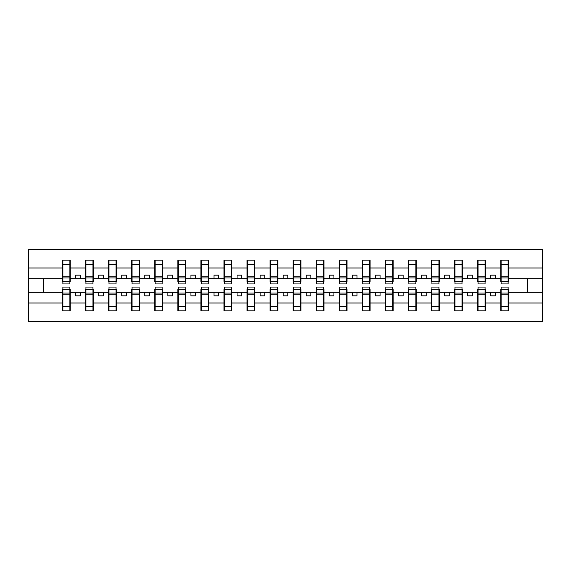 <?xml version="1.0" encoding="UTF-8"?>
<svg xmlns="http://www.w3.org/2000/svg" width="571" height="571" viewBox="0 0 571 571"><rect width="100%" height="100%" fill="white"/><g stroke="black" fill="none" stroke-linecap="round" stroke-linejoin="round"><path stroke-width="0.86" d="M62.874 289.561L62.503 289.561L62.503 302.987L28.55 302.987L28.55 321.48L542.45 321.48L542.45 302.987L508.497 302.987L508.497 310.874L500.746 310.874L501.117 310.874L501.117 287.07L508.126 287.07L508.126 293.037L501.117 293.037M501.117 289.561L500.746 289.561L500.746 292.331L490.782 292.331L490.782 295.835L495.4 295.835L495.4 292.331M500.746 310.874L500.746 292.331M508.126 289.561L508.497 289.561L508.497 302.987M478.048 289.561L477.684 289.561L477.684 292.331L467.72 292.331L467.72 295.835L472.331 295.835L472.331 292.331M500.746 302.987L485.429 302.987L485.429 310.874L477.684 310.874L477.684 292.331M485.065 289.561L485.429 289.561L485.429 302.987M454.987 289.561L454.616 289.561L454.616 292.331L444.652 292.331L444.652 295.835L449.263 295.835L449.263 292.331M477.684 302.987L462.367 302.987L462.367 310.874L454.616 310.874L454.616 292.331M461.996 289.561L462.367 289.561L462.367 302.987M431.919 289.561L431.548 289.561L431.548 292.331L421.584 292.331L421.584 295.835L426.202 295.835L426.202 292.331M454.616 302.987L439.299 302.987L439.299 310.874L431.548 310.874L431.548 292.331M438.935 289.561L439.299 289.561L439.299 302.987M408.857 289.561L408.486 289.561L408.486 292.331L398.522 292.331L398.522 295.835L403.133 295.835L403.133 292.331M431.548 302.987L416.238 302.987L416.238 310.874L408.486 310.874L408.486 292.331M415.866 289.561L416.238 289.561L416.238 302.987M385.789 289.561L385.418 289.561L385.418 292.331L375.454 292.331L375.454 295.835L380.072 295.835L380.072 292.331M408.486 302.987L393.169 302.987L393.169 310.874L385.418 310.874L385.418 292.331M392.798 289.561L393.169 289.561L393.169 302.987M362.721 289.561L362.357 289.561L362.357 292.331L352.393 292.331L352.393 295.835L357.003 295.835L357.003 292.331M385.418 302.987L370.108 302.987L370.108 310.874L362.357 310.874L362.357 292.331M369.737 289.561L370.108 289.561L370.108 302.987M339.659 289.561L339.288 289.561L339.288 292.331L329.324 292.331L329.324 295.835L333.935 295.835L333.935 292.331M362.357 302.987L347.04 302.987L347.04 310.874L339.288 310.874L339.288 292.331M346.668 289.561L347.04 289.561L347.04 302.987M316.591 289.561L316.22 289.561L316.22 292.331L306.256 292.331L306.256 295.835L310.874 295.835L310.874 292.331M339.288 302.987L323.971 302.987L323.971 310.874L316.22 310.874L316.22 292.331M323.607 289.561L323.971 289.561L323.971 302.987M293.53 289.561L293.159 289.561L293.159 292.331L283.195 292.331L283.195 295.835L287.805 295.835L287.805 292.331M316.22 302.987L300.91 302.987L300.91 310.874L293.159 310.874L293.159 292.331M300.539 289.561L300.91 289.561L300.91 302.987M270.461 289.561L270.09 289.561L270.09 292.331L260.126 292.331L260.126 295.835L264.744 295.835L264.744 292.331M293.159 302.987L277.841 302.987L277.841 310.874L270.09 310.874L270.09 292.331M277.47 289.561L277.841 289.561L277.841 302.987M247.393 289.561L247.029 289.561L247.029 292.331L237.065 292.331L237.065 295.835L241.676 295.835L241.676 292.331M270.09 302.987L254.78 302.987L254.78 310.874L247.029 310.874L247.029 292.331M254.409 289.561L254.78 289.561L254.78 302.987M224.332 289.561L223.96 289.561L223.96 292.331L213.997 292.331L213.997 295.835L218.607 295.835L218.607 292.331M247.029 302.987L231.712 302.987L231.712 310.874L223.96 310.874L223.96 292.331M231.341 289.561L231.712 289.561L231.712 302.987M201.263 289.561L200.892 289.561L200.892 292.331L190.928 292.331L190.928 295.835L195.546 295.835L195.546 292.331M223.96 302.987L208.643 302.987L208.643 310.874L200.892 310.874L200.892 292.331M208.279 289.561L208.643 289.561L208.643 302.987M178.202 289.561L177.831 289.561L177.831 292.331L167.867 292.331L167.867 295.835L172.478 295.835L172.478 292.331M200.892 302.987L185.582 302.987L185.582 310.874L177.831 310.874L177.831 292.331M185.211 289.561L185.582 289.561L185.582 302.987M155.134 289.561L154.762 289.561L154.762 292.331L144.798 292.331L144.798 295.835L149.416 295.835L149.416 292.331M177.831 302.987L162.514 302.987L162.514 310.874L154.762 310.874L154.762 292.331M162.143 289.561L162.514 289.561L162.514 302.987M132.065 289.561L131.701 289.561L131.701 292.331L121.737 292.331L121.737 295.835L126.348 295.835L126.348 292.331M154.762 302.987L139.452 302.987L139.452 310.874L131.701 310.874L131.701 292.331M139.081 289.561L139.452 289.561L139.452 302.987M109.004 289.561L108.633 289.561L108.633 292.331L98.669 292.331L98.669 295.835L103.28 295.835L103.28 292.331M131.701 302.987L116.384 302.987L116.384 310.874L108.633 310.874L108.633 292.331M116.013 289.561L116.384 289.561L116.384 302.987M85.936 289.561L85.571 289.561L85.571 292.331L75.6 292.331L75.6 295.835L80.218 295.835L80.218 292.331M108.633 302.987L93.316 302.987L93.316 310.874L85.571 310.874L85.571 292.331M92.952 289.561L93.316 289.561L93.316 302.987M501.117 281.781L508.126 281.781L508.126 283.93L501.117 283.93L501.117 260.126L500.746 260.126L500.746 268.013L485.429 268.013L485.429 281.439L485.065 281.439M501.117 281.439L500.746 281.439L500.746 268.013M478.048 281.781L485.065 281.781L485.065 283.93L478.048 283.93L478.048 260.126L477.684 260.126L477.684 268.013L462.367 268.013L462.367 281.439L461.996 281.439M478.048 281.439L477.684 281.439L477.684 268.013M454.987 281.781L461.996 281.781L461.996 283.93L454.987 283.93L454.987 260.126L454.616 260.126L454.616 268.013L439.299 268.013L439.299 281.439L438.935 281.439M454.987 281.439L454.616 281.439L454.616 268.013M431.919 281.781L438.935 281.781L438.935 283.93L431.919 283.93L431.919 260.126L431.548 260.126L431.548 268.013L416.238 268.013L416.238 281.439L415.866 281.439M431.919 281.439L431.548 281.439L431.548 268.013M408.857 281.781L415.866 281.781L415.866 283.93L408.857 283.93L408.857 260.126L408.486 260.126L408.486 268.013L393.169 268.013L393.169 281.439L392.798 281.439M408.857 281.439L408.486 281.439L408.486 268.013M385.789 281.781L392.798 281.781L392.798 283.93L385.789 283.93L385.789 260.126L385.418 260.126L385.418 268.013L370.108 268.013L370.108 281.439L369.737 281.439M385.789 281.439L385.418 281.439L385.418 268.013M362.721 281.781L369.737 281.781L369.737 283.93L362.721 283.93L362.721 260.126L362.357 260.126L362.357 268.013L347.04 268.013L347.04 281.439L346.668 281.439M362.721 281.439L362.357 281.439L362.357 268.013M339.659 281.781L346.668 281.781L346.668 283.93L339.659 283.93L339.659 260.126L339.288 260.126L339.288 268.013L323.971 268.013L323.971 281.439L323.607 281.439M339.659 281.439L339.288 281.439L339.288 268.013M316.591 281.781L323.607 281.781L323.607 283.93L316.591 283.93L316.591 260.126L316.22 260.126L316.22 268.013L300.91 268.013L300.91 281.439L300.539 281.439M316.591 281.439L316.22 281.439L316.22 268.013M293.53 281.781L300.539 281.781L300.539 283.93L293.53 283.93L293.53 260.126L293.159 260.126L293.159 268.013L277.841 268.013L277.841 281.439L277.47 281.439M293.53 281.439L293.159 281.439L293.159 268.013M270.461 281.781L277.47 281.781L277.47 283.93L270.461 283.93L270.461 260.126L270.09 260.126L270.09 268.013L254.78 268.013L254.78 281.439L254.409 281.439M270.461 281.439L270.09 281.439L270.09 268.013M247.393 281.781L254.409 281.781L254.409 283.93L247.393 283.93L247.393 260.126L247.029 260.126L247.029 268.013L231.712 268.013L231.712 281.439L231.341 281.439M247.393 281.439L247.029 281.439L247.029 268.013M224.332 281.781L231.341 281.781L231.341 283.93L224.332 283.93L224.332 260.126L223.96 260.126L223.96 268.013L208.643 268.013L208.643 281.439L208.279 281.439M224.332 281.439L223.96 281.439L223.96 268.013M201.263 281.781L208.279 281.781L208.279 283.93L201.263 283.93L201.263 260.126L200.892 260.126L200.892 268.013L185.582 268.013L185.582 281.439L185.211 281.439M201.263 281.439L200.892 281.439L200.892 268.013M178.202 281.781L185.211 281.781L185.211 283.93L178.202 283.93L178.202 260.126L177.831 260.126L177.831 268.013L162.514 268.013L162.514 281.439L162.143 281.439M178.202 281.439L177.831 281.439L177.831 268.013M155.134 281.781L162.143 281.781L162.143 283.93L155.134 283.93L155.134 260.126L154.762 260.126L154.762 268.013L139.452 268.013L139.452 281.439L139.081 281.439M155.134 281.439L154.762 281.439L154.762 268.013M132.065 281.781L139.081 281.781L139.081 283.93L132.065 283.93L132.065 260.126L131.701 260.126L131.701 268.013L116.384 268.013L116.384 281.439L116.013 281.439M132.065 281.439L131.701 281.439L131.701 268.013M109.004 281.781L116.013 281.781L116.013 283.93L109.004 283.93L109.004 260.126L108.633 260.126L108.633 268.013L93.316 268.013L93.316 281.439L92.952 281.439M109.004 281.439L108.633 281.439L108.633 268.013M85.936 281.781L92.952 281.781L92.952 283.93L85.936 283.93L85.936 260.126L85.571 260.126L85.571 268.013L70.254 268.013L70.254 260.126L69.883 260.126L69.883 283.93L62.874 283.93L62.874 277.963L69.883 277.963M85.936 281.439L85.571 281.439L85.571 268.013M62.503 302.987L62.503 310.874L70.254 310.874L70.254 289.561L69.883 289.561M62.874 277.963L62.874 260.126L62.503 260.126L62.503 268.013L28.55 268.013L28.55 249.52L542.45 249.52L542.45 268.013L508.497 268.013L508.497 281.439L508.126 281.439M62.874 281.439L62.503 281.439L62.503 268.013M500.746 260.126L508.497 260.126L508.497 268.013M477.684 260.126L485.429 260.126L485.429 268.013M454.616 260.126L462.367 260.126L462.367 268.013M431.548 260.126L439.299 260.126L439.299 268.013M408.486 260.126L416.238 260.126L416.238 268.013M385.418 260.126L393.169 260.126L393.169 268.013M362.357 260.126L370.108 260.126L370.108 268.013M339.288 260.126L347.04 260.126L347.04 268.013M316.22 260.126L323.971 260.126L323.971 268.013M293.159 260.126L300.91 260.126L300.91 268.013M270.09 260.126L277.841 260.126L277.841 268.013M247.029 260.126L254.78 260.126L254.78 268.013M223.96 260.126L231.712 260.126L231.712 268.013M200.892 260.126L208.643 260.126L208.643 268.013M177.831 260.126L185.582 260.126L185.582 268.013M154.762 260.126L162.514 260.126L162.514 268.013M131.701 260.126L139.452 260.126L139.452 268.013M108.633 260.126L116.384 260.126L116.384 268.013M85.571 260.126L93.316 260.126L93.316 268.013M85.571 302.987L70.254 302.987M62.503 260.126L70.254 260.126M490.782 292.331L485.429 292.331M500.746 278.669L495.4 278.669L495.4 275.165L490.782 275.165L490.782 278.669L485.429 278.669M490.782 278.669L495.4 278.669M467.72 292.331L462.367 292.331M477.684 278.669L472.331 278.669L472.331 275.165L467.72 275.165L467.72 278.669L462.367 278.669M467.72 278.669L472.331 278.669M444.652 292.331L439.299 292.331M454.616 278.669L449.263 278.669L449.263 275.165L444.652 275.165L444.652 278.669L439.299 278.669M444.652 278.669L449.263 278.669M421.584 292.331L416.238 292.331M431.548 278.669L426.202 278.669L426.202 275.165L421.584 275.165L421.584 278.669L416.238 278.669M421.584 278.669L426.202 278.669M398.522 292.331L393.169 292.331M408.486 278.669L403.133 278.669L403.133 275.165L398.522 275.165L398.522 278.669L393.169 278.669M398.522 278.669L403.133 278.669M375.454 292.331L370.108 292.331M385.418 278.669L380.072 278.669L380.072 275.165L375.454 275.165L375.454 278.669L370.108 278.669M375.454 278.669L380.072 278.669M352.393 292.331L347.04 292.331M362.357 278.669L357.003 278.669L357.003 275.165L352.393 275.165L352.393 278.669L347.04 278.669M352.393 278.669L357.003 278.669M329.324 292.331L323.971 292.331M339.288 278.669L333.935 278.669L333.935 275.165L329.324 275.165L329.324 278.669L323.971 278.669M329.324 278.669L333.935 278.669M306.256 292.331L300.91 292.331M316.22 278.669L310.874 278.669L310.874 275.165L306.256 275.165L306.256 278.669L300.91 278.669M306.256 278.669L310.874 278.669M283.195 292.331L277.841 292.331M293.159 278.669L287.805 278.669L287.805 275.165L283.195 275.165L283.195 278.669L277.841 278.669M283.195 278.669L287.805 278.669M260.126 292.331L254.78 292.331M270.09 278.669L264.744 278.669L264.744 275.165L260.126 275.165L260.126 278.669L254.78 278.669M260.126 278.669L264.744 278.669M237.065 292.331L231.712 292.331M247.029 278.669L241.676 278.669L241.676 275.165L237.065 275.165L237.065 278.669L231.712 278.669M237.065 278.669L241.676 278.669M213.997 292.331L208.643 292.331M223.96 278.669L218.607 278.669L218.607 275.165L213.997 275.165L213.997 278.669L208.643 278.669M213.997 278.669L218.607 278.669M190.928 292.331L185.582 292.331M200.892 278.669L195.546 278.669L195.546 275.165L190.928 275.165L190.928 278.669L185.582 278.669M190.928 278.669L195.546 278.669M167.867 292.331L162.514 292.331M177.831 278.669L172.478 278.669L172.478 275.165L167.867 275.165L167.867 278.669L162.514 278.669M167.867 278.669L172.478 278.669M144.798 292.331L139.452 292.331M154.762 278.669L149.416 278.669L149.416 275.165L144.798 275.165L144.798 278.669L139.452 278.669M144.798 278.669L149.416 278.669M121.737 292.331L116.384 292.331M131.701 278.669L126.348 278.669L126.348 275.165L121.737 275.165L121.737 278.669L116.384 278.669M121.737 278.669L126.348 278.669M98.669 292.331L93.316 292.331M108.633 278.669L103.28 278.669L103.28 275.165L98.669 275.165L98.669 278.669L93.316 278.669M98.669 278.669L103.28 278.669M75.6 292.331L70.254 292.331M85.571 278.669L80.218 278.669L80.218 275.165L75.6 275.165L75.6 278.669L70.254 278.669L70.254 268.013M75.6 278.669L80.218 278.669M70.254 278.669L70.254 281.439L69.883 281.439M62.503 292.331L28.55 292.331L28.55 268.013M28.55 302.987L28.55 292.331M62.503 278.669L28.55 278.669M542.45 302.987L542.45 268.013M43.31 292.331L43.31 278.669M542.45 278.669L527.69 278.669L527.69 292.331L508.497 292.331M542.45 292.331L527.69 292.331M527.69 278.669L508.497 278.669M69.883 264.744L70.254 264.744M62.503 264.744L62.874 264.744M62.874 276.164L69.883 276.164M62.503 310.874L62.874 310.874L62.874 287.07L69.883 287.07L69.883 293.037L62.874 293.037M62.874 306.256L62.503 306.256M70.254 306.256L69.883 306.256M69.883 293.037L69.883 310.874L70.254 310.874M69.883 294.836L62.874 294.836M93.316 260.126L92.952 260.126L92.952 281.781M92.952 264.744L93.316 264.744M85.571 264.744L85.936 264.744M85.936 277.963L92.952 277.963M85.936 276.164L92.952 276.164M116.384 260.126L116.013 260.126L116.013 281.781M116.013 264.744L116.384 264.744M108.633 264.744L109.004 264.744M109.004 277.963L116.013 277.963M109.004 276.164L116.013 276.164M139.452 260.126L139.081 260.126L139.081 281.781M139.081 264.744L139.452 264.744M131.701 264.744L132.065 264.744M132.065 277.963L139.081 277.963M132.065 276.164L139.081 276.164M162.514 260.126L162.143 260.126L162.143 281.781M162.143 264.744L162.514 264.744M154.762 264.744L155.134 264.744M155.134 277.963L162.143 277.963M155.134 276.164L162.143 276.164M85.571 310.874L85.936 310.874L85.936 287.07L92.952 287.07L92.952 293.037L85.936 293.037M85.936 306.256L85.571 306.256M93.316 306.256L92.952 306.256M92.952 293.037L92.952 310.874L93.316 310.874M92.952 294.836L85.936 294.836M108.633 310.874L109.004 310.874L109.004 287.07L116.013 287.07L116.013 293.037L109.004 293.037M109.004 306.256L108.633 306.256M116.384 306.256L116.013 306.256M116.013 293.037L116.013 310.874L116.384 310.874M116.013 294.836L109.004 294.836M131.701 310.874L132.065 310.874L132.065 287.07L139.081 287.07L139.081 293.037L132.065 293.037M132.065 306.256L131.701 306.256M139.452 306.256L139.081 306.256M139.081 293.037L139.081 310.874L139.452 310.874M139.081 294.836L132.065 294.836M154.762 310.874L155.134 310.874L155.134 287.07L162.143 287.07L162.143 293.037L155.134 293.037M155.134 306.256L154.762 306.256M162.514 306.256L162.143 306.256M162.143 293.037L162.143 310.874L162.514 310.874M162.143 294.836L155.134 294.836M185.582 260.126L185.211 260.126L185.211 281.781M185.211 264.744L185.582 264.744M177.831 264.744L178.202 264.744M178.202 277.963L185.211 277.963M178.202 276.164L185.211 276.164M177.831 310.874L178.202 310.874L178.202 287.07L185.211 287.07L185.211 293.037L178.202 293.037M178.202 306.256L177.831 306.256M185.582 306.256L185.211 306.256M185.211 293.037L185.211 310.874L185.582 310.874M185.211 294.836L178.202 294.836M208.643 260.126L208.279 260.126L208.279 281.781M208.279 264.744L208.643 264.744M200.892 264.744L201.263 264.744M201.263 277.963L208.279 277.963M201.263 276.164L208.279 276.164M200.892 310.874L201.263 310.874L201.263 287.07L208.279 287.07L208.279 293.037L201.263 293.037M201.263 306.256L200.892 306.256M208.643 306.256L208.279 306.256M208.279 293.037L208.279 310.874L208.643 310.874M208.279 294.836L201.263 294.836M231.712 260.126L231.341 260.126L231.341 281.781M231.341 264.744L231.712 264.744M223.96 264.744L224.332 264.744M224.332 277.963L231.341 277.963M224.332 276.164L231.341 276.164M223.96 310.874L224.332 310.874L224.332 287.07L231.341 287.07L231.341 293.037L224.332 293.037M224.332 306.256L223.96 306.256M231.712 306.256L231.341 306.256M231.341 293.037L231.341 310.874L231.712 310.874M231.341 294.836L224.332 294.836M254.78 260.126L254.409 260.126L254.409 281.781M254.409 264.744L254.78 264.744M247.029 264.744L247.393 264.744M247.393 277.963L254.409 277.963M247.393 276.164L254.409 276.164M247.029 310.874L247.393 310.874L247.393 287.07L254.409 287.07L254.409 293.037L247.393 293.037M247.393 306.256L247.029 306.256M254.78 306.256L254.409 306.256M254.409 293.037L254.409 310.874L254.78 310.874M254.409 294.836L247.393 294.836M277.841 260.126L277.47 260.126L277.47 281.781M277.47 264.744L277.841 264.744M270.09 264.744L270.461 264.744M270.461 277.963L277.47 277.963M270.461 276.164L277.47 276.164M270.09 310.874L270.461 310.874L270.461 287.07L277.47 287.07L277.47 293.037L270.461 293.037M270.461 306.256L270.09 306.256M277.841 306.256L277.47 306.256M277.47 293.037L277.47 310.874L277.841 310.874M277.47 294.836L270.461 294.836M300.91 260.126L300.539 260.126L300.539 281.781M300.539 264.744L300.91 264.744M293.159 264.744L293.53 264.744M293.53 277.963L300.539 277.963M293.53 276.164L300.539 276.164M293.159 310.874L293.53 310.874L293.53 287.07L300.539 287.07L300.539 293.037L293.53 293.037M293.53 306.256L293.159 306.256M300.91 306.256L300.539 306.256M300.539 293.037L300.539 310.874L300.91 310.874M300.539 294.836L293.53 294.836M323.971 260.126L323.607 260.126L323.607 281.781M323.607 264.744L323.971 264.744M316.22 264.744L316.591 264.744M316.591 277.963L323.607 277.963M316.591 276.164L323.607 276.164M316.22 310.874L316.591 310.874L316.591 287.07L323.607 287.07L323.607 293.037L316.591 293.037M316.591 306.256L316.22 306.256M323.971 306.256L323.607 306.256M323.607 293.037L323.607 310.874L323.971 310.874M323.607 294.836L316.591 294.836M347.04 260.126L346.668 260.126L346.668 281.781M346.668 264.744L347.04 264.744M339.288 264.744L339.659 264.744M339.659 277.963L346.668 277.963M339.659 276.164L346.668 276.164M339.288 310.874L339.659 310.874L339.659 287.07L346.668 287.07L346.668 293.037L339.659 293.037M339.659 306.256L339.288 306.256M347.04 306.256L346.668 306.256M346.668 293.037L346.668 310.874L347.04 310.874M346.668 294.836L339.659 294.836M370.108 260.126L369.737 260.126L369.737 281.781M369.737 264.744L370.108 264.744M362.357 264.744L362.721 264.744M362.721 277.963L369.737 277.963M362.721 276.164L369.737 276.164M362.357 310.874L362.721 310.874L362.721 287.07L369.737 287.07L369.737 293.037L362.721 293.037M362.721 306.256L362.357 306.256M370.108 306.256L369.737 306.256M369.737 293.037L369.737 310.874L370.108 310.874M369.737 294.836L362.721 294.836M393.169 260.126L392.798 260.126L392.798 281.781M392.798 264.744L393.169 264.744M385.418 264.744L385.789 264.744M385.789 277.963L392.798 277.963M385.789 276.164L392.798 276.164M385.418 310.874L385.789 310.874L385.789 287.07L392.798 287.07L392.798 293.037L385.789 293.037M385.789 306.256L385.418 306.256M393.169 306.256L392.798 306.256M392.798 293.037L392.798 310.874L393.169 310.874M392.798 294.836L385.789 294.836M416.238 260.126L415.866 260.126L415.866 281.781M415.866 264.744L416.238 264.744M408.486 264.744L408.857 264.744M408.857 277.963L415.866 277.963M408.857 276.164L415.866 276.164M408.486 310.874L408.857 310.874L408.857 287.07L415.866 287.07L415.866 293.037L408.857 293.037M408.857 306.256L408.486 306.256M416.238 306.256L415.866 306.256M415.866 293.037L415.866 310.874L416.238 310.874M415.866 294.836L408.857 294.836M439.299 260.126L438.935 260.126L438.935 281.781M438.935 264.744L439.299 264.744M431.548 264.744L431.919 264.744M431.919 277.963L438.935 277.963M431.919 276.164L438.935 276.164M431.548 310.874L431.919 310.874L431.919 287.07L438.935 287.07L438.935 293.037L431.919 293.037M431.919 306.256L431.548 306.256M439.299 306.256L438.935 306.256M438.935 293.037L438.935 310.874L439.299 310.874M438.935 294.836L431.919 294.836M462.367 260.126L461.996 260.126L461.996 281.781M461.996 264.744L462.367 264.744M454.616 264.744L454.987 264.744M454.987 277.963L461.996 277.963M454.987 276.164L461.996 276.164M454.616 310.874L454.987 310.874L454.987 287.07L461.996 287.07L461.996 293.037L454.987 293.037M454.987 306.256L454.616 306.256M462.367 306.256L461.996 306.256M461.996 293.037L461.996 310.874L462.367 310.874M461.996 294.836L454.987 294.836M485.429 260.126L485.065 260.126L485.065 281.781M485.065 264.744L485.429 264.744M477.684 264.744L478.048 264.744M478.048 277.963L485.065 277.963M478.048 276.164L485.065 276.164M477.684 310.874L478.048 310.874L478.048 287.07L485.065 287.07L485.065 293.037L478.048 293.037M478.048 306.256L477.684 306.256M485.429 306.256L485.065 306.256M485.065 293.037L485.065 310.874L485.429 310.874M485.065 294.836L478.048 294.836M508.497 260.126L508.126 260.126L508.126 281.781M508.126 264.744L508.497 264.744M500.746 264.744L501.117 264.744M501.117 277.963L508.126 277.963M501.117 276.164L508.126 276.164M501.117 306.256L500.746 306.256M508.497 306.256L508.126 306.256M508.126 293.037L508.126 310.874L508.497 310.874M508.126 294.836L501.117 294.836M62.874 281.781L69.883 281.781M62.874 264.566L69.883 264.566M69.883 289.219L62.874 289.219M69.883 306.434L62.874 306.434M85.936 264.566L92.952 264.566M109.004 264.566L116.013 264.566M132.065 264.566L139.081 264.566M155.134 264.566L162.143 264.566M92.952 289.219L85.936 289.219M92.952 306.434L85.936 306.434M116.013 289.219L109.004 289.219M116.013 306.434L109.004 306.434M139.081 289.219L132.065 289.219M139.081 306.434L132.065 306.434M162.143 289.219L155.134 289.219M162.143 306.434L155.134 306.434M178.202 264.566L185.211 264.566M185.211 289.219L178.202 289.219M185.211 306.434L178.202 306.434M201.263 264.566L208.279 264.566M208.279 289.219L201.263 289.219M208.279 306.434L201.263 306.434M224.332 264.566L231.341 264.566M231.341 289.219L224.332 289.219M231.341 306.434L224.332 306.434M247.393 264.566L254.409 264.566M254.409 289.219L247.393 289.219M254.409 306.434L247.393 306.434M270.461 264.566L277.47 264.566M277.47 289.219L270.461 289.219M277.47 306.434L270.461 306.434M293.53 264.566L300.539 264.566M300.539 289.219L293.53 289.219M300.539 306.434L293.53 306.434M316.591 264.566L323.607 264.566M323.607 289.219L316.591 289.219M323.607 306.434L316.591 306.434M339.659 264.566L346.668 264.566M346.668 289.219L339.659 289.219M346.668 306.434L339.659 306.434M362.721 264.566L369.737 264.566M369.737 289.219L362.721 289.219M369.737 306.434L362.721 306.434M385.789 264.566L392.798 264.566M392.798 289.219L385.789 289.219M392.798 306.434L385.789 306.434M408.857 264.566L415.866 264.566M415.866 289.219L408.857 289.219M415.866 306.434L408.857 306.434M431.919 264.566L438.935 264.566M438.935 289.219L431.919 289.219M438.935 306.434L431.919 306.434M454.987 264.566L461.996 264.566M461.996 289.219L454.987 289.219M461.996 306.434L454.987 306.434M478.048 264.566L485.065 264.566M485.065 289.219L478.048 289.219M485.065 306.434L478.048 306.434M501.117 264.566L508.126 264.566M508.126 289.219L501.117 289.219M508.126 306.434L501.117 306.434"/></g></svg>
